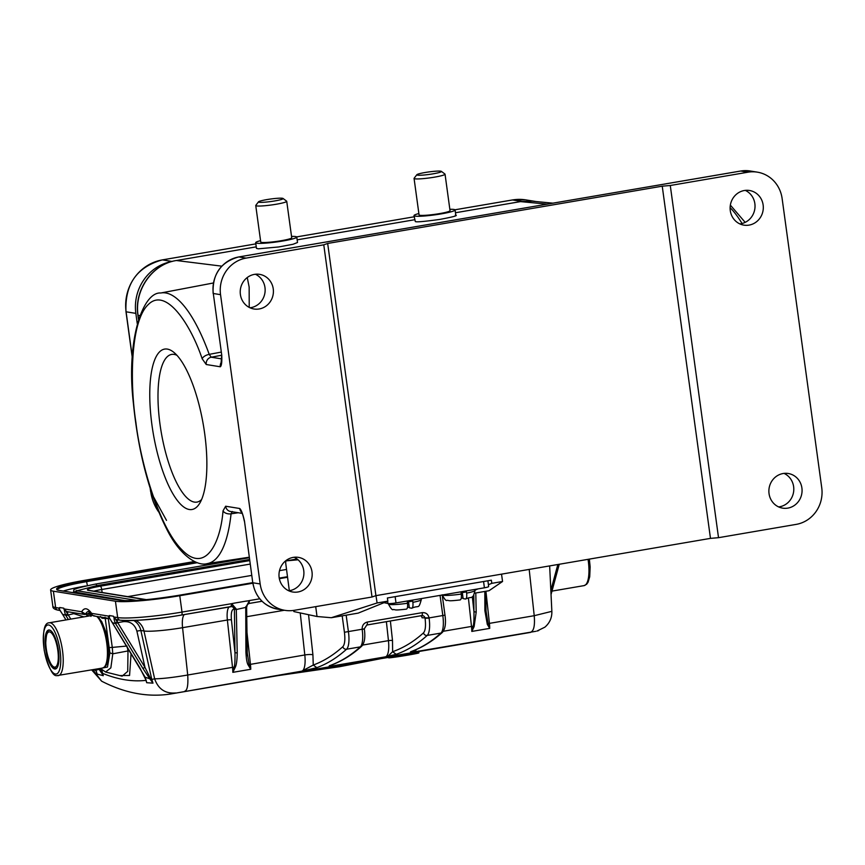 <?xml version="1.0" encoding="UTF-8"?>
<svg xmlns="http://www.w3.org/2000/svg" width="865" height="865" viewBox="0 0 865 865"><rect width="100%" height="100%" fill="white"/><g stroke="black" fill="none" stroke-linecap="round" stroke-linejoin="round"><path stroke-width="1.3" d="M408.539 601.802L409.34 607.792L411.589 608.214C412.81 608.019 413.232 606.062 412.875 602.332L412.702 601.067A16.586 1.817 -7.6 0 1 410.096 601.543A16.586 1.817 -7.6 0 1 407.329 601.986L407.491 603.251C407.858 606.992 407.437 608.949 406.215 609.133L406.442 609.133C393.413 610.582 396.43 609.76 393.326 609.501C392.45 610.441 390.818 608.603 388.428 603.997A16.586 1.817 -7.6 0 0 407.491 603.251M411.589 608.214L411.859 608.203C419.082 604.732 418.357 610.02 421.32 599.586A16.586 1.817 -7.6 0 1 412.875 602.332M407.469 607.425L409.253 607.133M462.31 592.601L463.11 598.591L465.359 599.013C466.581 598.818 467.014 596.85 466.646 593.12L466.473 591.865A16.586 1.817 -7.6 0 1 463.867 592.341A16.586 1.817 -7.6 0 1 461.099 592.784L461.272 594.05C461.64 597.78 461.207 599.748 459.985 599.932L460.212 599.932C447.194 601.38 450.211 600.559 447.097 600.299C446.221 601.24 444.588 599.402 442.21 594.796M465.359 599.013L465.64 599.002C472.863 595.52 472.139 600.807 475.09 590.384A16.586 1.817 -7.6 0 1 466.646 593.12M461.24 598.223L463.024 597.931M54.7 669.002A19.776 6.174 -99.7 0 0 55.371 669.002A19.776 6.174 -99.7 0 0 58.29 649.507A19.776 6.174 -99.7 0 0 49.359 630.012A19.776 6.174 80.3 0 0 48.7 630.012A19.776 6.174 80.3 0 0 45.769 649.507A19.776 6.174 80.3 0 0 54.7 669.002M449.843 209.298A20.738 2.098 172.2 0 1 454.558 209.59A20.738 2.098 172.2 0 1 455.087 209.968A20.738 2.098 172.2 0 1 437.041 214.542A20.738 2.098 172.2 0 1 414.54 215.98A20.738 2.098 172.2 0 1 414 215.601A20.738 2.098 172.2 0 1 418.876 213.547M414 215.601L415.308 221.559C416.357 222.251 424.564 221.526 439.939 219.396C453.509 216.856 458.634 215.428 455.314 215.104M441.366 171.356L444.934 174.038A15.635 1.579 172.2 0 1 445.043 174.189L450.038 210.66A15.635 1.579 172.2 0 1 436.425 214.109A15.635 1.579 172.2 0 1 419.46 215.19A15.635 1.579 172.2 0 1 419.06 214.909L414.065 178.428A15.635 1.579 172.2 0 1 414.119 178.266L416.844 174.719A12.445 1.254 172.2 0 1 428.251 172.016A12.445 1.254 172.2 0 1 441.128 171.248A12.445 1.254 172.2 0 1 441.366 171.356A12.445 1.254 172.2 0 1 431.235 174.125A12.445 1.254 172.2 0 1 417.114 175.076A12.445 1.254 172.2 0 1 416.844 174.719M445.043 174.189A15.635 1.579 172.2 0 1 431.43 177.639A15.635 1.579 172.2 0 1 414.465 178.72A15.635 1.579 172.2 0 1 414.065 178.428M255.683 242.697L256.462 248.363L258.365 248.817L278.725 246.958L293.019 244.276L297.517 242.503L296.771 237.075A20.738 2.098 172.2 0 1 280.822 241.324A20.738 2.098 172.2 0 1 257.608 243.303A20.738 2.098 172.2 0 1 255.683 242.697A20.738 2.098 172.2 0 1 260.56 240.643M291.527 236.404A20.738 2.098 172.2 0 1 294.846 236.469A20.738 2.098 172.2 0 1 296.771 237.075M283.05 198.463L286.618 201.145A15.635 1.579 172.2 0 1 286.726 201.286L291.721 237.767A15.635 1.579 172.2 0 1 279.687 240.967A15.635 1.579 172.2 0 1 262.192 242.46A15.635 1.579 172.2 0 1 260.743 242.005L255.748 205.535A15.635 1.579 172.2 0 1 255.802 205.362L258.527 201.815A12.445 1.254 172.2 0 1 268.658 199.307A12.445 1.254 172.2 0 1 281.968 198.215A12.445 1.254 172.2 0 1 283.05 198.463A12.445 1.254 172.2 0 1 274.162 201.037A12.445 1.254 172.2 0 1 259.63 202.313A12.445 1.254 172.2 0 1 258.527 201.815M286.726 201.286A15.635 1.579 172.2 0 1 274.692 204.497A15.635 1.579 172.2 0 1 257.197 205.989A15.635 1.579 172.2 0 1 255.748 205.535M395.154 596.645L395.986 602.927L484.4 587.8L483.578 581.518L387.39 597.975L387.855 601.132L358.186 613.123L331.295 617.718L317.012 616.507L293.895 611.577A30.632 9.569 80.3 0 1 293.505 610.43M487.892 580.772L488.649 586.524A6.379 0.746 172.5 0 1 484.4 587.8M395.986 602.927A6.379 0.746 172.5 0 1 387.92 603.51L387.628 601.218M384.028 602.678L387.92 603.51M488.411 584.708L491.807 583.334L491.342 580.188L483.578 581.518M289.332 590.698L285.785 563.764A3.19 0.995 80.3 0 1 286.293 560.844A3.19 0.995 80.3 0 1 286.315 560.844L298.079 559.806M317.012 616.507L315.714 606.635M501.538 574.144L502.554 581.496L489.028 590.719L474.863 593.141M475.047 590.103L478.096 588.87M387.855 601.132L377.097 602.97L331.295 617.718M377.097 602.97L375.972 595.639M502.554 581.496L491.807 583.334M137.254 323.586L135.848 313.379A45.304 42.785 -80.8 0 1 171.919 261.511M528.028 200.961A45.304 42.785 -80.8 0 1 535.597 201.469A45.304 42.785 -80.8 0 1 536.105 201.556M249.228 307.399L249.152 287.083L247.26 277.535M288.737 590.773A17.549 16.576 99.2 0 0 289.678 590.644A17.549 16.576 99.2 0 0 303.745 575.495A17.549 16.576 99.2 0 0 294.165 557.255M778.63 506.912A17.549 16.576 99.2 0 0 779.57 506.782A17.549 16.576 99.2 0 0 793.638 491.634A17.549 16.576 99.2 0 0 784.047 473.393M455.477 212.747L520.654 201.588L531.986 201.199M139.806 315.563L138.076 315.347C134.064 290.218 152.391 264.02 176.417 260.516L256.256 246.849M787.842 508.112A17.549 16.576 -80.8 0 1 782.674 508.144A17.549 16.576 -80.8 0 1 768.877 490.909A17.549 16.576 -80.8 0 1 783.106 473.523A17.549 16.576 -80.8 0 1 788.274 473.501A17.549 16.576 -80.8 0 1 802.071 490.736A17.549 16.576 -80.8 0 1 787.842 508.112M297.949 591.984A17.549 16.576 -80.8 0 1 292.781 592.006A17.549 16.576 -80.8 0 1 278.984 574.771A17.549 16.576 -80.8 0 1 293.213 557.395A17.549 16.576 -80.8 0 1 298.393 557.363A17.549 16.576 -80.8 0 1 312.179 574.598A17.549 16.576 -80.8 0 1 297.949 591.984M167.334 349.092A81.353 25.409 80.3 0 1 173.681 352.217A81.353 25.409 80.3 0 1 203.362 424.996A81.353 25.409 80.3 0 1 199.577 503.506A81.353 25.409 80.3 0 1 155.019 442.804A81.353 25.409 80.3 0 1 167.334 349.092M220.543 294.673A31.908 30.134 -80.8 0 1 246.103 258.105L323.769 244.817L372.015 597.001L294.349 610.301A31.908 30.134 -80.8 0 1 284.942 610.344A31.908 30.134 -80.8 0 1 260.17 583.962L220.543 294.673L213.298 293.495L221.743 355.104C222.046 362.035 221.57 365.927 220.305 366.782L206.238 364.511L202.183 358.802A6.379 3.027 160.1 0 1 209.222 354.358L221.17 352.109M238.221 512.74L231.063 513.821A6.379 4.076 6.1 0 1 223.019 510.858L225.646 506.23L239.724 508.501C241.259 509.766 242.849 513.994 244.492 521.184L244.319 521.108C243.173 515.508 242.049 512.188 240.946 511.172L239.724 508.501A6.379 6.023 -80.8 0 0 241.508 512.156M821.75 487.828A31.908 30.134 -80.8 0 1 796.189 524.385L718.523 537.684L670.278 185.499L747.944 172.2A31.908 30.134 -80.8 0 1 757.351 172.157A31.908 30.134 -80.8 0 1 782.122 198.528L821.75 487.828M749.079 225.105A17.549 16.576 99.2 0 0 763.308 207.73A17.549 16.576 99.2 0 0 749.512 190.495A17.549 16.576 99.2 0 0 744.332 190.516A17.549 16.576 99.2 0 0 730.114 207.903A17.549 16.576 99.2 0 0 743.9 225.138A17.549 16.576 99.2 0 0 749.079 225.105M259.186 308.967A17.549 16.576 99.2 0 0 273.416 291.591A17.549 16.576 99.2 0 0 259.619 274.356A17.549 16.576 99.2 0 0 254.451 274.378A17.549 16.576 99.2 0 0 240.221 291.764A17.549 16.576 99.2 0 0 254.018 309A17.549 16.576 99.2 0 0 259.186 308.967M718.523 537.684L710.479 538.376L375.918 595.65L372.015 597.001M249.974 307.767A17.549 16.576 99.2 0 0 250.915 307.637A17.549 16.576 99.2 0 0 264.982 292.489A17.549 16.576 99.2 0 0 255.391 274.248M739.856 223.905A17.549 16.576 99.2 0 0 740.808 223.776A17.549 16.576 99.2 0 0 754.864 208.627A17.549 16.576 99.2 0 0 745.284 190.387M221.094 363.451L220.305 366.782A6.379 6.023 -80.8 0 1 221.505 361.959M323.769 244.817L327.673 243.454L662.233 186.18L670.278 185.499M710.479 538.376L662.233 186.18M327.673 243.454L375.918 595.65M176.947 355.31A74.92 23.398 -99.7 0 0 174.179 354.412A74.92 23.398 -99.7 0 0 171.713 354.401A74.92 23.398 -99.7 0 0 160.566 428.164A74.92 23.398 -99.7 0 0 194.409 502.1A74.92 23.398 -99.7 0 0 196.993 502.089A74.92 23.398 -99.7 0 0 201.621 499.494M85.311 614.355L88.089 613.88L91.084 614.972L88.533 613.588L85.538 614.096A29.345 9.169 80.3 0 1 88.565 611.425L91.971 614.658A3.19 3.19 0 0 0 94.09 615.999L109.769 618.54M91.474 613.955A28.069 8.769 -99.7 0 0 91.139 614.572M127.014 646.025L112.277 647.409L108.33 618.648L101.983 618.205L100.513 616.496M91.776 614.377A28.069 8.769 -99.7 0 0 91.236 615.61M91.084 614.972L90.955 616.421M52.852 606.289A51.046 5.158 -7.8 0 0 55.63 607.544A3.19 3.017 99.2 0 0 58.106 610.182C54.419 609.403 52.668 608.106 52.852 606.289L50.613 589.941A51.046 5.158 -7.8 0 1 84.64 580.329L194.484 561.526M535.716 631.32L414.13 651.929C410.54 652.286 409.567 652.145 411.243 651.507A767.136 239.637 -99.7 0 0 440.955 633.072L427.213 635.418A767.136 239.637 80.3 0 1 396.202 654.318L385.455 656.838L330.495 666.245L329.132 666.288L329.641 665.682M329.284 665.78A767.136 239.637 -99.7 0 0 360.305 646.879L346.562 649.226A767.136 239.637 80.3 0 1 316.85 667.661L301.82 671.154L170.697 693.99M127.761 596.623L251.758 575.398M279.503 570.651L286.531 569.451M76.996 590.752L96.826 585.627L249.574 559.482M125.447 600.71L73.471 591.822M85.667 585.994A44.666 4.509 -7.8 0 0 63.264 591.044M113.531 616.907L113.434 616.204L109.304 615.534L109.509 616.745L108.622 616.594L145.136 677.176L149.807 678.82L150.705 679.998L150.997 679.468L144.996 667.434L142.855 668.385L115.553 623.589L117.705 622.638L115.121 622.843C113.942 619.275 113.737 617.513 114.526 617.556L113.531 616.907L117.672 617.578A3.19 3.017 -80.8 0 0 120.149 620.216L117.045 619.718A3.19 3.017 99.2 0 1 114.731 617.751L114.526 617.556M50.613 589.941A51.046 5.158 -7.8 0 0 53.392 591.195L55.63 607.544L59.772 608.214L58.896 608.711L59.523 609.576M70.822 619.102L67.87 614.377L65.491 614.81C64.313 611.241 64.107 609.479 64.897 609.522L64.01 609.382L63.805 608.171L59.674 607.511L59.772 608.214M59.544 609.663L62.529 614.291L58.993 608.571M62.561 614.334L65.697 615.177L68.346 619.524M181.618 615.015L230.987 606.56L231.658 603.662L234.577 603.078L231.658 603.662L236.275 609.025L234.588 609.198L236.307 609.522L237.226 653.021C237.086 660.546 236.394 665.38 235.15 667.521L234.156 667.153L232.836 672.343A19.138 5.979 -99.7 0 0 232.523 667.348L234.156 667.153C234.858 665.088 235.129 660.244 234.977 652.61L231.431 619.946A3.19 0.584 -6.2 0 0 227.376 620.01L182.569 627.687A30.632 3.092 172.2 0 1 143.958 630.985L140.865 630.488A15.948 15.062 99.2 0 0 133.805 620.519M246.612 607.381L247.401 604.559L245.768 607.403L249.509 600.548L248.915 603.5L262.03 601.272M246.547 601.132L249.509 600.548L246.547 601.132M117.499 622.411L115.121 622.843M117.683 619.816A3.19 0.995 80.3 0 0 117.326 622.216L114.731 617.751M88.273 613.858L88.998 613.88M88.089 613.88L88.533 613.588A29.345 9.169 -99.7 0 1 89.646 611.998M86.435 614.172L87.16 613.782L86.435 614.172L87.441 616.258M109.174 617.697L112.158 622.313M109.455 618.075A3.19 3.017 -80.8 0 1 108.525 616.745L108.622 616.594M108.525 616.745L109.152 617.61M85.538 614.096L81.688 611.76C84.316 607.295 87.625 607.836 91.614 613.361A3.19 3.017 99.2 0 0 92.793 615.437L95.031 615.999M105.054 617.178L109.898 652.902L107.487 667.045L101.227 668.277M109.498 647.571L112.277 647.409L112.785 653.81L127.988 650.945L127.317 647.29M67.87 614.377L65.491 614.81M68.054 611.793A3.19 0.995 80.3 0 0 67.697 614.182L65.102 609.717A3.19 3.017 99.2 0 0 67.416 611.685L84.165 614.399A3.19 3.017 -80.8 0 1 82.867 613.836L81.688 611.76L63.902 608.884M53.392 591.195L115.434 601.229A51.046 5.158 -7.8 0 0 179.769 595.726L252.829 583.215M178.006 595.444L252.753 582.642L178.006 595.444C157.419 599.175 126.02 601.867 120.505 600.364A0.962 0.908 -80.8 0 1 121.035 600.44M120.505 600.364L58.474 590.319C52.257 588.416 61.566 585.183 86.403 580.62L195.414 561.958M279.352 578.674L287.558 577.269M234.588 608.852L231.658 603.662L182.007 612.074A51.046 5.158 172.2 0 1 117.672 617.578L115.434 601.229M259.749 598.796L249.509 600.548L247.401 604.548L249.023 603.5M88.252 615.393L87.387 615.848L88.663 616.053M109.812 618.594L108.244 618.291M246.568 606.798L245.746 607.911L246.525 607.154L245.746 607.911L245.909 651.54L247.033 650.826M142.855 668.385L149.807 678.82L150.294 678.203M105.811 672.083L122.116 676.16L127.728 671.359L127.988 650.945L129.545 650.945M145.125 677.187L146.682 682.712L145.536 678.074M98.664 668.71L102.048 673.673L99.778 668.526M96.22 670.959L95.701 669.369M100.102 669.142L95.95 670.105L95.55 669.251M62.929 614.918L65.924 619.946M65.989 619.935L62.799 614.712M73.698 612.701A3.19 0.995 80.3 0 0 73.784 613.631L65.924 615.556M246.849 631.245L250.439 664.277A19.138 5.979 80.3 0 1 250.753 669.272L248.331 665.261L249.088 664.59L246.947 651.031M235.15 667.521L232.836 672.343L250.753 669.272L249.088 664.59L304.804 654.967L300.242 612.928M248.331 665.261C247.033 663.541 246.233 658.968 245.909 651.54M245.768 607.403L236.307 609.522M123.327 620.54A3.19 0.995 -99.7 0 0 123.414 621.654C130.237 621.146 134.735 624.292 136.886 631.104L140.865 630.488L151.797 679.457L154.64 678.82C162.209 678.755 173.238 677.49 187.716 675.014L182.569 627.687A15.948 4.985 -99.7 0 1 184.386 614.561M150.715 679.987L152.997 683.134L151.007 679.468L151.797 679.457L152.975 683.145L146.682 682.712L146.185 680.441M131.08 653.464L129.566 675.479L119.781 675.576M102.048 673.673L103.281 675.684L102.589 673.338L103.281 675.684L97.194 674.116L95.939 670.321M96.404 671.197L94.047 669.499M485.827 591.271L486.011 609.922L484.876 610.625L487.298 624.357L488.065 623.687L485.925 610.16M487.298 624.357L489.72 628.368L471.803 631.428L474.117 626.617L473.133 626.238L471.803 631.428A19.138 5.979 -99.7 0 0 471.49 626.433L473.123 626.238C473.825 624.184 474.096 619.34 473.955 611.706L476.193 612.117L475.793 592.99M489.731 628.368L488.065 623.687L489.417 623.373A19.138 5.979 80.3 0 1 489.72 628.368M387.552 657.368L339.491 666.731L277.6 675.684L388.299 657.443C401.274 656.016 418.682 653.043 418.173 652.329M388.85 657.865L388.299 657.443L388.85 657.865C394.321 657.605 424.272 652.48 417.773 652.913M364.154 628.887L344.432 632.261C345.308 639.635 344.778 644.447 342.854 646.685C333.479 655.108 323.618 661.228 313.26 665.044L301.82 671.154A19.138 5.979 -99.7 0 0 304.804 654.967A6.379 1.168 -6.2 0 1 312.914 654.827L313.26 665.044L316.85 667.661M551.859 611.339L534.224 615.696L529.185 569.408M416.227 649.561A19.138 5.979 80.3 0 1 414.13 651.929L413.189 650.815M332.149 664.774A19.138 5.979 80.3 0 1 330.495 666.245L330.776 665.401L329.132 666.288M396.202 654.318L392.624 651.702L388.731 655.475L385.455 656.838A19.138 5.979 -99.7 0 0 388.45 640.651L362.695 645.063M387.488 656.946L284.455 674.516M184.721 691.2C187.327 690.508 188.321 685.112 187.716 675.014L232.523 667.348L227.376 620.01A15.948 4.985 -99.7 0 1 229.193 606.895M91.69 669.91L101.627 681.177L92.804 669.715M536.851 631.093L538.69 630.563M390.061 655.854L388.731 655.475M362.165 629.363L364.327 628.963C365.473 637.127 364.608 642.868 361.711 646.198A3.19 2.973 -131.9 0 1 360.305 646.879A19.138 5.979 -99.7 0 0 362.197 629.569L362.165 629.363C362.024 625.503 363.722 623.07 367.279 622.054L422.25 612.647C425.904 612.42 428.186 614.172 429.083 617.913L422.066 617.772A3.19 3.017 99.2 0 0 420.963 615.761M442.35 594.99A16.586 1.817 -7.6 0 0 461.272 594.05M55.814 668.169A19.138 5.979 -99.7 0 0 56.463 668.169A19.138 5.979 -99.7 0 0 56.841 668.061M54.441 667.12A17.862 5.579 -99.7 0 0 57.825 650.448A17.862 5.579 -99.7 0 0 49.619 631.904A17.862 5.579 -99.7 0 0 46.245 648.577A17.862 5.579 -99.7 0 0 54.441 667.12M50.397 630.412A19.138 5.979 -99.7 0 0 49.997 630.434C47.672 629.115 46.245 633.494 45.726 643.571C45.531 655.129 52.711 669.813 55.436 668.169L56.798 668.115M97.875 616.615L101.778 621.719L105.465 630.888L107.595 640.057L108.622 649.356L108.19 659.184L106.525 664.709L105.152 666.645L102.557 668.05A26.793 8.369 -99.7 0 0 106.968 644.987A26.793 8.369 -99.7 0 0 96.729 616.431M57.447 675.619A26.793 8.369 -99.7 0 0 58.344 675.619A26.793 8.369 -99.7 0 0 62.302 649.204A26.793 8.369 -99.7 0 0 50.202 622.789A26.793 8.369 80.3 0 0 49.305 622.789L92.642 615.372M55.392 674.04A24.88 7.774 80.3 0 1 43.964 648.209A24.88 7.774 80.3 0 1 48.678 624.984A24.88 7.774 -99.7 0 1 60.096 650.815A24.88 7.774 -99.7 0 1 55.392 674.04M589.357 559.104L590.146 566.921L589.714 576.76L588.049 582.275L586.675 584.221L584.08 585.616A26.793 8.369 -99.7 0 0 588.059 559.331M520.503 201.61L547.221 204.129M297.149 239.843L414.573 219.742M176.417 260.516L221.764 266.161M297.084 558.995L286.315 560.844L297.084 558.995M135.848 313.379L126.095 311.8L132.345 357.396M150.359 488.93L150.715 491.547M151.267 491.753L150.737 491.666A45.304 42.785 -80.8 0 0 158.706 511.983M172.103 261.457L162.393 259.889A45.304 42.785 -80.8 0 0 126.095 311.8L126.074 311.681M132.313 357.905L125.987 311.757C124.776 284.239 136.897 266.95 162.328 259.889L255.845 243.876L162.393 259.889A1.914 0.595 -99.7 0 0 162.328 259.889A1.914 0.595 -99.7 0 0 162.274 259.911M521.573 201.426L512.491 199.956A1.914 0.595 -99.7 0 0 512.426 199.956A1.914 0.595 -99.7 0 0 512.361 199.977M296.673 236.902L414.162 216.791L296.663 236.891M454.99 209.795L512.491 199.956A45.304 42.785 -80.8 0 1 525.833 199.891L535.597 201.469M138.054 315.163L138.584 319.055M232.382 511.507L231.063 513.821A137.286 42.882 80.3 0 1 207.113 563.634C198.053 566.402 180.612 556.66 167.14 529.975C149.602 495.418 138.346 453.076 133.361 402.949C125.955 339.383 143.082 291.581 160.782 292.997A137.286 42.882 80.3 0 1 165.648 292.954A137.286 42.882 80.3 0 1 209.222 354.358L211.244 357.213L221.818 358.921M221.602 355.256L211.244 357.213A6.379 6.023 99.2 0 0 206.238 364.511M223.019 510.858C220.597 542.852 205.373 574.209 181.974 549.837C158.609 526.742 140.465 461.499 135.892 422.412C129.718 383.065 130.41 320.872 148.369 304.469C165.994 286.737 190.7 324.559 202.183 358.802M244.46 520.99L252.764 582.718L244.492 521.184M252.904 582.599L252.764 582.718C255.521 597.272 263.836 606.095 277.708 609.176A31.908 30.134 -80.8 0 1 252.937 582.794L260.17 583.962M742.073 223.505A137.286 42.882 -99.7 0 0 730.114 207.643M225.646 506.23A6.379 6.023 99.2 0 0 230.598 511.507L242.124 513.367M246.103 258.105L238.87 256.937A31.908 30.134 99.2 0 0 213.298 293.495L221.743 355.104M221.71 354.91L221.062 363.441M740.494 171.065A3.19 0.995 80.3 0 1 740.602 171.032L750.106 170.978A31.908 30.134 99.2 0 0 740.699 171.032L747.944 172.2M740.699 171.032L238.87 256.937A3.19 0.995 80.3 0 0 238.762 256.937L740.602 171.032A3.19 0.995 80.3 0 1 740.699 171.032M93.907 591.152A16.532 1.676 172.2 0 1 101.724 589.498L102.135 592.482M145.763 599.705L88.187 590.384C85.484 589.562 89.506 588.157 100.264 586.189A3.19 0.995 80.3 0 1 101.724 589.498L250.201 564.077M88.187 590.384A3.19 3.017 -80.8 0 1 89.127 590.373L89.019 590.363M100.264 586.189L249.726 560.596M75.287 592.59A1.6 1.503 -80.8 0 1 77.039 590.763L136.648 600.407M249.336 557.73L96.047 583.972L96.826 585.627M112.428 622.735L115.553 623.589M59.826 610.041A3.19 3.017 -80.8 0 1 58.896 608.711M109.401 616.237L91.614 613.361L92.317 614.983M57.068 589.865A44.666 4.509 172.2 0 1 86.835 581.604L197.35 562.693M86.403 580.62L87.387 585.627M246.525 601.034L234.577 603.078M85.105 614.388A3.19 3.017 -80.8 0 1 84.165 614.399A3.19 3.19 0 0 0 85.213 614.388L88.879 613.858M100.383 668.418L105.562 672.029L110.85 667.845L112.785 653.81L109.898 652.902M179.769 595.726L182.007 612.074A3.19 0.995 80.3 0 1 181.509 615.047A3.19 0.995 80.3 0 1 181.401 615.047C159.928 618.962 126.755 621.794 121.089 620.216M177.974 595.444L177.952 595.455C151.148 599.726 132.085 601.359 120.786 600.353L58.755 590.319A0.962 0.908 -80.8 0 1 59.015 590.406M287.483 576.696L279.254 578.112L287.483 576.696M58.474 590.319A0.962 0.908 -80.8 0 1 58.755 590.319L57.068 590.016M249.098 603.467L262.019 601.251M245.919 607.079A3.19 3.017 -80.8 0 1 245.898 606.495M237.226 653.021L234.977 652.61L234.404 609.198A3.19 3.017 99.2 0 0 231.182 606.538M234.404 609.198L233.972 609.122C231.723 609.382 230.879 612.982 231.431 619.946M231.723 606.538A3.19 3.017 -80.8 0 1 233.972 609.122M123.414 621.654L117.705 622.638L144.996 667.434L136.886 631.104M557.849 564.499L550.843 590.384M143.958 630.985A15.948 15.062 99.2 0 0 135.805 620.421M73.784 613.631L83.883 616.875M472.312 596.655L473.955 611.706L473.804 595.217M308.556 614.712L312.914 654.827M284.38 610.258L246.709 616.702M143.86 630.509L154.64 678.82C158.273 689.081 165.269 693.795 175.627 692.962M101.832 669.921L102.589 673.338C117.932 679.576 132.41 681.912 146.012 680.366L145.601 678.528M485.925 591.249L489.417 623.373L534.224 615.696C534.981 624.93 533.975 630.326 531.229 631.883M474.117 626.617L476.193 612.117M484.822 591.444L484.876 610.625M443.356 631.255L471.49 626.433L468.441 598.342M367.279 622.054A3.19 0.995 80.3 0 1 366.792 625.027A3.19 0.995 80.3 0 1 366.684 625.027M366.89 624.995L421.644 615.62A3.19 0.995 80.3 0 0 421.752 615.62L422.585 615.62A3.19 3.017 -80.8 0 1 425.061 618.259L429.105 618.107A19.138 5.979 80.3 0 1 427.213 635.418A3.19 2.973 48.1 0 1 423.504 632.877C425.429 630.639 425.958 625.827 425.083 618.453M422.25 612.647A3.19 0.995 80.3 0 1 421.752 615.62L366.792 625.027L364.295 628.769M421.828 615.599A3.19 3.017 -80.8 0 1 422.585 615.62M429.083 617.913L444.978 615.156C446.124 623.319 445.259 629.06 442.372 632.391A3.19 2.973 -131.9 0 1 440.955 633.072A19.138 5.979 -99.7 0 0 442.848 615.761L440.058 595.39M390.234 621.016A3.19 0.584 173.8 0 1 390.385 621.07L392.505 640.587A3.19 0.584 -6.2 0 0 388.45 640.651L386.385 621.676M342.854 646.685A3.19 2.973 48.1 0 0 346.562 649.226A19.138 5.979 80.3 0 0 348.454 631.915L346.162 615.177M392.505 640.587L392.624 651.702C403.447 647.928 413.74 641.646 423.504 632.877M388.201 656.751L388.299 657.443M344.432 632.261L342.183 615.858M421.19 598.612L421.32 599.586M474.961 589.411L475.09 590.384M49.305 622.789C44.083 622.724 42.396 631.991 44.234 650.567C48.678 668.104 52.895 676.452 56.885 675.619L102.557 668.05M584.08 585.616L551.978 591.109M455.087 209.968L455.833 215.407M150.186 488.39L150.629 491.623L166.502 520.373M454.979 209.784L512.426 199.956L525.833 199.891M176.33 260.516C152.208 263.998 133.859 290.229 137.924 315.271L138.487 319.369M531.953 201.156L552.886 203.167M730.352 205.102L745.165 222.359M277.708 609.176L284.942 610.344M750.106 170.978L757.351 172.157M238.762 256.937C220.813 261.922 212.271 274.086 213.125 293.419M530.613 632.38L170.524 694.022M146.38 599.64L89.127 590.373M96.047 583.972C65.416 590.287 76.152 589.746 73.471 591.768M77.039 590.763L76.163 590.546L76.628 591.336M60.139 610.506L58.106 610.182M87.289 616.291L86.359 614.193M120.149 620.216C136.659 621.081 157.116 619.351 181.509 615.047L231.928 606.56M112.331 622.703L139.849 667.856L146.207 680.463M95.474 669.261L96.177 670.905M551.037 594.569L559.255 564.261M247.325 655.692L246.622 607.36M96.156 670.808L96.48 671.932M486.292 614.788L486.011 609.922M536.949 631.061L544.874 627.168C549.697 623.016 552.021 617.761 551.859 611.436L549.653 565.905M387.358 655.962L387.542 657.346L388.796 657.865L412.41 654.308C422.38 652.361 417.427 653.259 418.92 652.394L418.725 650.999M361.711 646.198C351.677 655.227 341.015 661.714 329.749 665.661M101.605 681.166C124.982 693.222 148.012 697.504 170.708 693.99M411.751 651.367C422.52 647.377 432.727 641.052 442.372 632.391M442.22 595.012L444.978 615.156M207.113 563.634L249.261 557.211M160.782 292.997L213.341 282.996"/></g></svg>
